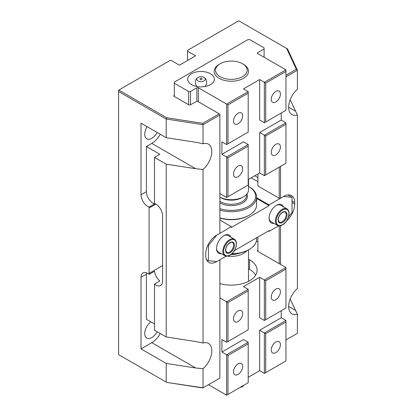 <?xml version="1.0" encoding="UTF-8"?>
<svg xmlns="http://www.w3.org/2000/svg" width="416" height="416" viewBox="0 0 416 416"><rect width="100%" height="100%" fill="white"/><g stroke="black" fill="none" stroke-linecap="round" stroke-linejoin="round"><path stroke-width="0.62" d="M220.152 63.768L219.211 64.308A17.16 9.906 -0 0 0 218.171 64.964A17.16 9.906 -0 0 0 214.183 71.318A17.16 9.906 -0 0 0 225.493 80.631A17.16 9.906 -0 0 0 244.514 77.667A17.16 9.906 -0 0 0 248.503 71.318A17.16 9.906 -0 0 0 243.48 64.308L242.533 63.768A15.824 9.136 -0 0 0 220.152 63.768A15.824 9.136 -0 0 0 219.196 64.371A15.824 9.136 -0 0 0 221.198 77.241A15.824 9.136 -0 0 0 243.49 76.081A15.824 9.136 -0 0 0 242.533 63.768M219.882 197.158A17.16 9.906 -0 0 0 243.48 196.789A17.16 9.906 -0 0 0 244.514 196.139A17.16 9.906 -0 0 0 248.503 189.784L248.503 179.41M219.882 197.179L220.152 197.335A15.824 9.136 -0 0 0 242.533 197.335L243.48 196.789M219.882 210.101A25.262 14.586 -0 0 0 250.734 206.45A25.262 14.586 -0 0 0 256.604 197.101A25.262 14.586 -0 0 0 249.205 186.789L248.534 186.399A24.31 14.035 -0 0 0 248.503 186.384M219.882 208.702A24.31 14.035 -0 0 0 250 205.322A24.31 14.035 -0 0 0 248.534 186.399M219.882 217.885A25.262 14.586 -0 0 0 249.205 215.202A25.262 14.586 -0 0 0 250.734 214.235A25.262 14.586 -0 0 0 256.604 204.885L256.604 197.101M219.882 218.041A24.31 14.035 -0 0 0 248.534 215.587L249.205 215.202M231.93 253.718A25.262 14.586 -0 0 0 249.205 249.449A25.262 14.586 -0 0 0 250.734 248.487A25.262 14.586 -0 0 0 256.604 239.138L256.604 237.78M231.681 253.947A24.31 14.035 -0 0 0 248.534 249.839L249.205 249.449M231.026 254.498A15.824 9.136 -0 0 0 239.886 253.053M227.666 256.131A17.16 9.906 -0 0 0 244.514 252.803A17.16 9.906 -0 0 0 246.813 250.739M243.599 385.398L243.173 386.308L243.173 385.648M243.173 386.308L239.314 387.873M221.348 253.713A10.488 6.053 -60 0 1 216.512 248.477A10.488 6.053 -60 0 1 223.928 235.633A10.488 6.053 -60 0 1 230.88 237.198M216.523 248.071A9.532 5.502 120 0 0 218.488 252.06L224.822 255.72A9.532 5.502 -60 0 1 223.361 248.082A9.532 5.502 -60 0 1 229.59 239.678A9.532 5.502 -60 0 1 234.359 239.205L228.02 235.55A9.532 5.502 120 0 0 223.584 235.841M273.926 223.356A10.488 6.053 -60 0 1 269.095 218.119A10.488 6.053 -60 0 1 276.51 205.275A10.488 6.053 -60 0 1 283.457 206.84M269.1 217.714A9.532 5.502 120 0 0 271.066 221.702L277.404 225.363A9.532 5.502 -60 0 1 275.943 217.724A9.532 5.502 -60 0 1 282.168 209.321A9.532 5.502 -60 0 1 286.936 208.853L280.602 205.192A9.532 5.502 120 0 0 276.162 205.483M256.604 198.458L269.095 205.665L231.343 227.458L231.343 226.678L219.882 220.064M231.343 226.678L216.85 235.05L208.426 245.528L208.426 260.759L216.85 261.513L226.112 256.168M256.604 197.678L269.095 204.885L283.587 196.518L292.011 197.272L287.914 194.906M257.904 181.693L251.228 177.84M268.419 230.963L269.095 231.353L269.095 230.573L234.416 250.593M269.095 231.353L278.689 225.81M288.527 216.835L292.011 212.503L292.011 197.272M269.095 205.665L269.095 204.885M208.426 260.759L206.492 259.646M257.904 177.58L254.79 175.781M208.426 245.528L207.88 245.216M147.144 126.693A10.01 5.777 120 0 0 146.796 138.83A10.01 5.777 120 0 0 151.798 138.336A10.01 5.777 120 0 0 157.128 132.46M150.852 321.875A10.01 5.777 120 0 0 145.096 330.684A10.01 5.777 120 0 0 146.796 338.094A10.01 5.777 120 0 0 151.798 337.6A10.01 5.777 120 0 0 157.128 331.724M219.211 113.818L219.882 114.202L219.882 233.298L216.512 235.243A15.252 8.809 120 0 0 205.728 253.921L205.728 255.481A15.252 8.809 120 0 0 208.889 262.465A15.252 8.809 120 0 0 216.512 261.706L219.882 259.761L219.882 378.076L202.748 387.972L166.691 382.392L203.029 387.806L203.029 368.753L195.666 367.983L166.197 363.428L166.197 382.106L118.596 354.624L118.596 90.376L118.768 90.074L166.691 117.744L202.748 123.318L219.211 113.818L197.236 101.13L190.304 104.816A1.066 0.619 180 0 1 188.796 104.816L174.127 96.351A1.066 0.619 180 0 1 173.815 95.914A1.066 0.619 180 0 1 174.127 95.477L174.314 95.368M257.904 237.032L257.904 251.358M279.204 225.857L279.204 263.656M280.55 225.706L280.55 264.43M154.497 323.981L146.406 319.306L146.406 274.16L141.014 277.274A9.532 5.502 60 0 1 142.99 272.912A9.532 5.502 60 0 1 149.152 274.362A9.532 5.502 60 0 1 149.105 273.385L149.105 208A9.532 5.502 60 0 1 149.152 207.08A9.532 5.502 60 0 1 141.014 194.766L141.014 123.157L166.197 137.696L195.666 142.256L203.029 143.764A16.208 9.355 -60 0 1 208.437 144.149A16.208 9.355 -60 0 1 211.37 155.392A16.208 9.355 -60 0 1 203.029 169.489L203.029 343.028A16.208 9.355 -60 0 1 208.437 343.413A16.208 9.355 -60 0 1 211.37 354.661A16.208 9.355 -60 0 1 203.029 368.753M219.882 114.982L203.029 124.712L166.197 119.012L166.197 137.696M166.691 117.744L166.197 119.012L118.596 91.53M141.014 277.274L141.014 348.889L166.197 363.428M203.029 169.489L195.666 168.719L166.197 164.159L154.497 157.404L154.497 202.55A9.532 5.502 60 0 1 154.445 203.471A9.532 5.502 60 0 1 162.583 215.784L162.583 281.169A9.532 5.502 60 0 1 160.612 285.532A9.532 5.502 60 0 1 154.445 284.081A9.532 5.502 60 0 1 154.497 285.059L154.497 330.205L166.197 336.96L195.666 341.52L203.029 343.028M166.197 164.159L166.197 336.96M154.445 284.081L159.838 280.972A9.532 5.502 60 0 1 154.544 271.248L149.152 274.362M146.406 274.16A9.532 5.502 60 0 1 146.52 272.802M149.152 207.08L154.544 203.965A9.532 5.502 60 0 1 146.406 191.651L146.406 146.51L151.798 143.395A16.208 9.355 120 0 0 160.233 134.254M154.544 203.965A9.532 5.502 60 0 1 154.612 203.528M154.497 157.404L159.89 154.289L146.406 146.51M290.155 99.752L297.404 115.003L297.404 288.543A16.208 9.355 -60 0 0 289.068 302.64A16.208 9.355 -60 0 0 291.996 313.882A16.208 9.355 -60 0 0 297.404 314.267L297.404 333.32L285.943 339.934M285.943 75.286L296.343 69.285L286.681 48.469L287.534 48.963L297.404 70.226L297.404 89.279A16.208 9.355 -60 0 0 289.068 103.371A16.208 9.355 -60 0 0 291.996 114.618A16.208 9.355 -60 0 0 297.404 115.003M202.748 123.318L203.029 124.712L203.029 143.764M290.155 299.016L297.404 314.267M286.681 48.469L238.758 20.8L187.528 50.378L187.528 60.497M187.528 51.158L195.619 55.827L179.436 65.166L171.35 60.497L169.998 60.497L118.768 90.074M257.904 173.987L257.904 185.973L279.204 198.271L280.55 198.271L280.55 166.358M279.204 167.133L279.204 198.271M286.608 220.844A15.252 8.809 120 0 0 294.71 204.11L294.71 202.55A15.252 8.809 120 0 0 291.548 195.567A15.252 8.809 120 0 0 283.925 196.326L280.55 198.271M296.343 69.285L297.404 70.226L285.943 76.84M141.014 348.889L151.798 342.659A16.208 9.355 120 0 0 160.233 333.518M238.082 374.416A6.484 3.744 120 0 0 242.32 368.706A6.484 3.744 120 0 0 241.327 363.511A6.484 3.744 120 0 0 238.082 363.834A6.484 3.744 120 0 0 233.849 369.543A6.484 3.744 120 0 0 234.842 374.738A6.484 3.744 120 0 0 238.082 374.416M238.082 321.485A6.484 3.744 120 0 0 242.32 315.775A6.484 3.744 120 0 0 241.327 310.58A6.484 3.744 120 0 0 238.082 310.903A6.484 3.744 120 0 0 233.849 316.612A6.484 3.744 120 0 0 234.842 321.807A6.484 3.744 120 0 0 238.082 321.485M275.834 299.692A6.484 3.744 120 0 0 280.067 293.982A6.484 3.744 120 0 0 279.074 288.787A6.484 3.744 120 0 0 275.834 289.11A6.484 3.744 120 0 0 271.596 294.819A6.484 3.744 120 0 0 272.594 300.014A6.484 3.744 120 0 0 275.834 299.692M275.834 352.622A6.484 3.744 120 0 0 280.067 346.913A6.484 3.744 120 0 0 279.074 341.718A6.484 3.744 120 0 0 275.834 342.035A6.484 3.744 120 0 0 271.596 347.75A6.484 3.744 120 0 0 272.594 352.945A6.484 3.744 120 0 0 275.834 352.622M227.973 302.572L227.973 341.489L248.196 329.815L248.196 290.898L227.973 302.572L226.626 301.792L226.626 342.269L227.973 341.489M219.882 297.903L226.626 301.792L248.196 289.338L248.196 290.898M248.196 289.338L243.474 286.614L259.657 277.274L259.657 317.751L264.373 320.476L285.943 308.022L285.943 269.105L265.72 280.779L265.72 319.696M265.72 280.779L264.373 279.999L264.373 320.476M285.943 269.105L285.943 267.545L264.373 279.999L259.657 277.274M285.943 267.545L257.712 251.248A1.066 0.619 180 0 1 257.4 250.812A1.066 0.619 180 0 1 257.712 250.375L257.904 250.266M257.904 242.013L256.37 241.129M226.626 342.269L221.905 339.544L221.905 351.998L226.626 354.723L226.626 395.2L208.426 384.691M226.626 395.2L248.196 382.746L248.196 343.829L227.973 355.503L227.973 394.42M227.973 355.503L226.626 354.723L248.196 342.269L248.196 343.829M221.905 351.998L243.474 339.544L248.196 342.269M281.226 310.747L281.226 317.751L259.657 330.205L259.657 370.682L248.196 377.296M259.657 330.205L264.373 332.93L264.373 373.407L259.657 370.682M264.373 373.407L285.943 360.953L285.943 322.031L265.72 333.71L265.72 372.627M265.72 333.71L264.373 332.93L285.943 320.476L285.943 322.031M281.226 317.751L285.943 320.476M219.882 283.577A25.74 14.862 0 0 0 257.083 270.27A25.74 14.862 0 0 0 249.543 259.761L248.503 259.163M255.689 275.096A25.74 14.862 0 0 0 249.543 269.412L248.503 268.814M275.834 91.4A6.484 3.744 120 0 0 271.596 97.11A6.484 3.744 120 0 0 272.594 102.305A6.484 3.744 120 0 0 275.834 101.982A6.484 3.744 120 0 0 280.067 96.273A6.484 3.744 120 0 0 279.074 91.078A6.484 3.744 120 0 0 275.834 91.4M275.834 144.326A6.484 3.744 120 0 0 271.596 150.041A6.484 3.744 120 0 0 272.594 155.236A6.484 3.744 120 0 0 275.834 154.913A6.484 3.744 120 0 0 280.067 149.204A6.484 3.744 120 0 0 279.074 144.009A6.484 3.744 120 0 0 275.834 144.326M238.082 166.124A6.484 3.744 120 0 0 233.849 171.834A6.484 3.744 120 0 0 234.842 177.029A6.484 3.744 120 0 0 238.082 176.706A6.484 3.744 120 0 0 242.32 170.997A6.484 3.744 120 0 0 241.327 165.802A6.484 3.744 120 0 0 238.082 166.124M238.082 113.194A6.484 3.744 120 0 0 233.849 118.903A6.484 3.744 120 0 0 234.842 124.098A6.484 3.744 120 0 0 238.082 123.781A6.484 3.744 120 0 0 242.32 118.066A6.484 3.744 120 0 0 241.327 112.871A6.484 3.744 120 0 0 238.082 113.194M197.995 77.438A4.264 2.46 180 0 1 204.313 77.62A4.264 2.46 180 0 1 203.923 80.974A4.264 2.46 180 0 1 198.094 80.974A4.264 2.46 180 0 1 197.709 77.62A4.264 2.46 180 0 1 197.995 77.438M201.682 79.565A0.952 0.551 180 0 1 200.642 79.685A0.952 0.551 180 0 1 200.054 79.175A0.952 0.952 0 0 1 201.484 78.354A0.952 0.952 0 0 1 201.963 79.175A0.952 0.551 180 0 1 201.682 79.565M191.573 84.625A13.348 7.706 0 0 0 206.118 86.294A13.348 7.706 0 0 0 214.354 79.175A13.348 7.706 0 0 0 210.444 73.731A13.348 7.706 0 0 0 195.9 72.056A13.348 7.706 0 0 0 187.663 79.175A13.348 7.706 0 0 0 191.573 84.625M285.943 124.322L285.943 122.767L264.373 135.221L264.373 175.698L285.943 163.244L285.943 124.322L265.72 136.001L259.657 132.496L281.226 120.042L281.226 113.038M265.72 174.918L265.72 136.001M264.373 175.698L259.657 172.973L259.657 132.496M227.973 196.711L248.196 185.037L248.196 146.12L227.973 157.794L227.973 196.711L226.626 197.491L226.626 157.014L248.196 144.56L243.474 141.835L221.905 154.289L221.905 141.835L226.626 144.56L226.626 104.083L198.396 87.786A1.066 0.619 0 0 0 196.882 87.786L190.492 91.478L190.492 104.707M248.196 144.56L248.196 146.12M227.973 157.794L221.905 154.289M188.604 104.707L188.604 91.478L190.492 91.478M188.604 91.478L174.314 83.226L174.314 82.134L247.926 39.634L249.813 39.634L264.103 47.887L264.103 48.979L257.712 52.666A1.066 0.619 0 0 0 257.4 53.102A1.066 0.619 0 0 0 257.712 53.539L257.712 52.666M174.314 96.46L174.314 83.226M264.103 57.226L264.103 48.979M285.943 122.767L281.226 120.042M285.943 69.836L285.943 71.396L265.72 83.07L264.373 82.29L285.943 69.836L257.712 53.539M264.373 122.767L264.373 82.29L259.657 79.565L259.657 120.042L264.373 122.767L285.943 110.313L285.943 71.396M265.72 121.987L265.72 83.07M259.657 172.973L248.196 179.587M259.657 79.565L243.474 88.91L248.196 91.629L248.196 93.189L227.973 104.863L226.626 104.083L248.196 91.629M226.626 144.56L248.196 132.106L248.196 93.189M227.973 143.785L227.973 104.863M226.626 197.491L219.882 193.601M282.573 210.023A8.96 5.174 120 0 0 276.24 221A8.96 5.174 120 0 0 282.573 224.656A8.96 5.174 120 0 0 288.912 213.684A8.96 5.174 120 0 0 282.573 210.023M279.308 222.061A5.72 3.302 120 0 0 282.168 221.775A5.72 3.302 120 0 0 285.906 216.736A5.72 3.302 120 0 0 285.028 212.155C284.778 211.318 283.41 211.827 280.94 213.678C279.058 215.816 278.184 218.005 278.325 220.241L279.308 222.061M282.573 212.202A6.292 3.635 -60 0 1 287.024 214.77A6.292 3.635 -60 0 1 282.573 222.477A6.292 3.635 -60 0 1 278.127 219.908A6.292 3.635 -60 0 1 282.573 212.202M220.392 197.47A15.158 8.752 -0 0 0 242.294 197.47M219.882 201.271A15.158 8.752 -0 0 0 242.975 201.157A15.158 8.752 -0 0 0 246.501 195.546L246.501 194.428M219.882 202.862A16.11 9.303 -0 0 0 243.708 202.285A16.11 9.303 -0 0 0 246.917 193.944M174.127 95.477L174.127 96.351M146.406 191.651L141.014 194.766M151.798 143.395L195.666 168.719M288.642 107.198L295.433 111.119M151.798 342.659L195.666 367.983M288.642 306.467L295.433 310.383M162.583 265.6L149.105 273.385M155.844 204.105L149.105 208M216.055 261.44L216.512 261.706M292.011 202.55L294.71 204.11M292.011 200.996L294.71 202.55M229.996 240.38A8.96 5.174 120 0 0 223.657 251.358A8.96 5.174 120 0 0 229.996 255.013A8.96 5.174 120 0 0 236.33 244.036A8.96 5.174 120 0 0 229.996 240.38M226.73 252.418A5.72 3.302 120 0 0 229.59 252.132A5.72 3.302 120 0 0 233.329 247.094A5.72 3.302 120 0 0 232.45 242.507C232.196 241.675 230.833 242.185 228.363 244.031C226.481 246.173 225.607 248.362 225.748 250.598L226.73 252.418M229.996 242.559A6.292 3.635 -60 0 1 234.442 245.128A6.292 3.635 -60 0 1 229.996 252.834A6.292 3.635 -60 0 1 225.545 250.266A6.292 3.635 -60 0 1 229.996 242.559M257.712 250.375L257.712 251.248M249.543 269.412L249.543 259.761M198.396 101.795L198.396 87.786M196.882 101.13L196.882 87.786M277.404 225.363C278.86 226.143 280.545 225.997 282.454 224.921C287.29 222.659 291.834 212.233 286.936 208.853M248.503 281.346L248.503 249.855M224.822 255.72C226.283 256.5 227.968 256.355 229.876 255.273C234.707 253.016 239.252 242.585 234.359 239.205M196.456 85.753L196.175 86.362M205.561 85.753L205.842 86.362M204.812 86.564A5.72 5.72 0 0 0 204.313 77.62M197.709 77.62A5.72 5.72 0 0 0 197.205 86.564"/></g></svg>
